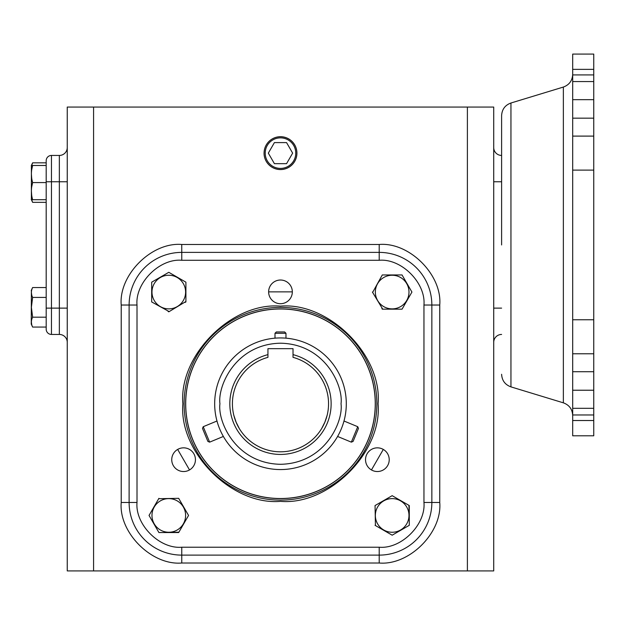 <?xml version="1.0" encoding="UTF-8"?>
<svg xmlns="http://www.w3.org/2000/svg" width="625" height="625" viewBox="0 0 625 625"><rect width="100%" height="100%" fill="white"/><g stroke="black" fill="none" stroke-linecap="round" stroke-linejoin="round"><path stroke-width="0.94" d="M501.609 244.945L501.609 115.602L501.609 244.945M378.094 403.75C382.297 452.25 328.984 505.562 280.484 501.359C231.984 505.562 178.672 452.25 182.875 403.75C178.672 355.25 231.984 301.938 280.484 306.141C328.984 301.938 382.297 355.25 378.094 403.75M371.453 469.945A11.844 11.844 0 0 1 365.531 459.688A11.844 11.844 0 0 1 383.297 449.43A11.844 11.844 0 0 1 389.219 459.688A11.844 11.844 0 0 1 371.453 469.945L383.297 449.43M292.328 291.867A11.844 11.844 0 0 1 280.484 303.711A11.844 11.844 0 0 1 268.633 291.867A11.844 11.844 0 0 1 280.484 280.023A11.844 11.844 0 0 1 292.328 291.867L268.633 291.867M177.664 449.43A11.844 11.844 0 0 1 195.438 459.688A11.844 11.844 0 0 1 189.516 469.945A11.844 11.844 0 0 1 171.742 459.688A11.844 11.844 0 0 1 177.664 449.43L189.516 469.945M346.297 403.75A65.812 65.812 0 0 1 280.484 469.562A65.812 65.812 0 0 1 214.672 403.75A65.812 65.812 0 0 1 280.484 337.938A65.812 65.812 0 0 1 346.297 403.75A65.812 65.812 0 0 0 280.484 337.938A65.812 65.812 0 0 0 214.672 403.75M296.922 153.133A16.438 16.438 0 0 1 280.484 169.57A16.438 16.438 0 0 1 264.047 153.133A16.406 16.406 0 0 0 280.484 169.539A16.406 16.406 0 0 0 296.883 153.133A16.406 16.406 0 0 0 280.484 136.734A16.406 16.406 0 0 0 264.078 153.133A16.438 16.438 0 0 1 280.484 136.695A16.438 16.438 0 0 1 296.922 153.133M265.211 153.133A15.266 15.266 0 0 1 280.484 137.867A15.266 15.266 0 0 1 295.75 153.133A15.266 15.266 0 0 1 280.484 168.406A15.266 15.266 0 0 1 265.211 153.133M375.352 515.438A16.82 16.82 0 0 1 392.172 498.617A16.82 16.82 0 0 1 408.984 515.438A16.82 16.82 0 0 1 392.172 532.25A16.82 16.82 0 0 1 375.352 515.438M375.43 525.531L375.055 505.555L392.172 495.68L409.281 505.555L409.281 525.312L392.172 535.195L391.422 534.766M168.797 498.617A16.82 16.82 0 0 1 185.609 515.438A16.82 16.82 0 0 1 168.797 532.25A16.82 16.82 0 0 1 151.977 515.438A16.82 16.82 0 0 1 168.797 498.617M158.703 498.703L178.672 498.328L188.555 515.438L178.672 532.547L158.914 532.547L149.039 515.438L149.469 514.688M151.977 292.062A16.82 16.82 0 0 1 168.797 275.242A16.82 16.82 0 0 1 185.609 292.062A16.82 16.82 0 0 1 168.797 308.875A16.82 16.82 0 0 1 151.977 292.062M169.172 311.602L151.68 301.938L151.68 282.18L168.797 272.305L185.906 282.18L185.906 301.938L185.156 302.375M392.172 275.242A16.82 16.82 0 0 1 408.984 292.062A16.82 16.82 0 0 1 392.172 308.875A16.82 16.82 0 0 1 375.352 292.062A16.82 16.82 0 0 1 392.172 275.242M372.625 292.438L382.289 274.953L402.047 274.953L411.93 292.062L402.047 309.172L382.289 309.172L381.859 308.422M31.391 165.477L31.391 199.695M31.719 169.711L32.625 165.477C30.992 165.477 30.992 165.477 32.625 165.477C30.992 165.477 30.992 165.477 32.625 165.477C30.992 171.133 30.992 176.836 32.625 182.586C30.992 188.25 30.992 193.953 32.625 199.695L46.188 199.695M31.68 178.086L31.391 174.031M46.188 162.828L32.625 162.828L31.672 165.477M31.391 290.188L31.25 324.117L32.625 327.062L46.188 327.062M46.188 287.547L32.625 287.547C30.992 290.812 30.992 294.109 32.625 297.422L31.391 307.305L32.625 317.18C30.992 320.453 30.992 323.742 32.625 327.062M31.711 294.953L31.391 292.484M572.688 69.367L593.75 69.367L593.75 54.086L572.688 54.086L572.688 74.914L593.75 74.914L593.75 81.57L572.688 81.57L572.688 435.797L593.75 435.797L593.75 420.523L572.688 420.523M280.484 308.977A94.773 94.773 0 0 1 375.25 403.75A94.773 94.773 0 0 1 280.484 498.516A94.773 94.773 0 0 1 185.711 403.75A94.773 94.773 0 0 1 280.484 308.977M233.883 415.492L235.656 421.086M235.992 421.922L239.297 428.516M324.969 421.922L321.672 428.516L324.438 423.187M324.797 422.359L327.117 415.359L325.305 421.086M236.172 422.359L233.844 415.359M293.023 354.633L293.023 357.352A48.062 48.062 0 0 1 280.484 451.813A48.062 48.062 0 0 1 267.938 357.352L267.938 354.633A50.695 50.695 0 0 0 280.484 454.437A50.695 50.695 0 0 0 293.023 354.633L293.023 348.664L267.938 348.664L267.938 354.633M327.117 415.359L326.57 417.375M325.852 419.602L325.398 420.852M324.883 422.141L324.336 423.422M323.75 424.664L323.234 425.703M323.203 425.758L322.734 426.641M322.273 427.477L321.672 428.516M236.078 422.141L235.57 420.844M234.703 418.375L234.414 417.445M234.148 416.523L233.984 415.891M467.391 570.914L493.719 570.914L493.719 107.062L467.391 107.062L467.391 570.914L67.25 570.914L67.25 107.062L93.578 107.062L93.578 570.914M467.391 107.062L93.578 107.062M121.219 305.031C118.609 274.945 151.68 241.875 181.766 244.484L379.203 244.484C409.289 241.875 442.359 274.945 439.75 305.031L439.75 502.469C442.359 532.555 409.289 565.625 379.203 563.016L181.766 563.016C151.68 565.625 118.609 532.555 121.219 502.469L121.219 305.031L129.117 305.031L129.117 502.469L121.219 502.469M493.719 147.539A7.898 7.898 0 0 0 501.609 155.438M493.719 342.344A7.898 7.898 0 0 1 501.609 334.445A7.898 7.898 0 0 0 493.719 342.344M67.25 147.539A7.898 7.898 0 0 1 59.352 155.438L51.453 155.438L59.352 155.438A7.898 7.898 0 0 0 67.25 147.539M67.25 342.344A7.898 7.898 0 0 0 59.352 334.445L59.352 155.438M379.203 244.484L379.203 252.383L181.766 252.383L181.734 244.484M181.766 563.016L181.766 555.117A52.648 52.648 0 0 1 129.117 502.469A52.648 52.648 0 0 0 181.766 555.117L379.203 555.117L379.203 563.016M439.75 502.469L431.852 502.469A52.648 52.648 0 0 1 379.203 555.117A52.648 52.648 0 0 0 431.852 502.469L431.852 305.031L439.75 305.031M46.188 160.703A5.266 5.266 0 0 1 51.453 155.438A5.266 5.266 0 0 0 46.188 160.703L46.188 329.18A5.266 5.266 0 0 0 51.453 334.445L59.352 334.445M181.766 252.383A52.648 52.648 0 0 0 129.117 305.031A52.648 52.648 0 0 1 181.766 252.383L181.766 260.281L379.203 260.281L379.203 252.383A52.648 52.648 0 0 1 431.852 305.031L423.953 305.031L423.953 502.469C425.953 524.609 401.344 549.219 379.203 547.219L181.766 547.219C159.625 549.219 135.008 524.609 137.008 502.469L137.008 305.031C135.008 282.891 159.625 258.273 181.766 260.281M292.641 153.133L286.562 142.602L274.406 142.602L268.32 153.133L274.406 163.664L286.562 163.664L292.641 153.133M375.055 505.992L375.055 505.555M408.906 505.344L409.281 515.438M409.281 524.883L409.281 525.312M178.242 498.328L178.672 498.328M188.555 515.438L188.125 516.188M178.891 532.172L168.797 532.547M159.344 532.547L158.914 532.547M185.906 301.508L168.797 311.82L168.047 311.391M151.68 301.938L151.68 301.078M151.68 282.617L151.68 282.18M382.719 309.172L372.414 292.062M401.617 274.953L402.047 274.953M411.93 292.062L411.5 292.812M392.172 535.195L375.055 525.312M149.039 515.438L158.914 498.328M46.188 182.586L32.625 182.586L31.719 186.82M46.188 165.477L32.625 165.477M31.68 195.195L31.391 191.141M32.625 199.695C30.992 199.695 30.992 199.695 32.625 199.695M46.188 202.344L32.625 202.344L31.672 199.695M31.711 324.586L31.391 322.125M46.188 317.18L32.625 317.18M46.188 297.422L32.625 297.422M31.711 312.203L31.391 307.305M572.688 74.914L572.688 81.57M572.688 414.969L593.75 414.969L593.75 420.523M593.75 414.969L593.75 353.781L572.688 353.781M572.688 319.766L593.75 319.766L593.75 353.781M593.75 319.766L593.75 170.117L572.688 170.117M572.688 136.109L593.75 136.109L593.75 170.117M593.75 136.109L593.75 81.57M593.75 69.367L593.75 74.914M285.969 333.281L275 333.281L276.336 331.945L284.625 331.945L285.969 333.281L285.969 338.164M275 333.281L275 338.164M209.625 442.148L207.883 441.422L206.219 437.414L202.508 428.445L203.227 426.703L209.625 442.148L223.367 436.453M351.336 442.148L353.086 441.422L358.461 428.445L357.734 426.703L351.336 442.148L337.594 436.453M501.609 374.281C501.969 380.523 505.078 384.719 510.945 386.875L510.945 103.008L563.359 87.055C569.227 84.906 572.336 80.703 572.688 74.469M510.945 386.875L563.359 402.828L563.359 87.055M376.852 403.75A96.375 96.375 0 0 1 280.484 500.117A96.375 96.375 0 0 1 184.109 403.75A96.375 96.375 0 0 1 280.484 307.375A96.375 96.375 0 0 1 376.852 403.75M185.633 403.75A94.852 94.852 0 0 0 280.484 498.602A94.852 94.852 0 0 0 375.328 403.75A94.852 94.852 0 0 0 280.484 308.898A94.852 94.852 0 0 0 185.633 403.75M341.031 403.75C343.461 421.461 325.297 463.469 280.484 464.297C235.664 463.469 217.5 421.461 219.938 403.75C217.5 386.039 235.664 344.031 280.484 343.203C325.297 344.031 343.461 386.039 341.031 403.75M501.609 181.766L493.719 181.766M493.719 308.125L501.609 308.125M67.25 181.766L51.453 181.766L51.453 155.438M67.25 308.125L51.453 308.125L51.453 181.766L46.188 181.766M379.203 252.383A52.648 52.648 0 0 1 431.852 305.031M46.188 308.125L51.453 308.125L51.453 334.445M129.117 305.031L137.008 305.031M129.117 502.469L137.008 502.469M181.766 555.117L181.766 547.219M379.203 555.117L379.203 547.219M431.852 502.469L423.953 502.469M379.203 260.281C401.344 258.273 425.953 282.891 423.953 305.031M593.75 408.32L572.688 408.32M593.75 390.227L572.688 390.227M593.75 371.711L572.688 371.711M593.75 118.172L572.688 118.172M593.75 99.664L572.688 99.664M31.25 165.766L32.625 162.828M31.25 290.484L32.625 287.547M510.945 103.008C505.078 105.164 501.969 109.359 501.609 115.602M563.359 402.828C569.227 404.984 572.336 409.18 572.688 415.422M31.25 199.398L32.625 202.344M203.227 426.703L216.977 421.008M357.734 426.703L343.992 421.008"/></g></svg>
